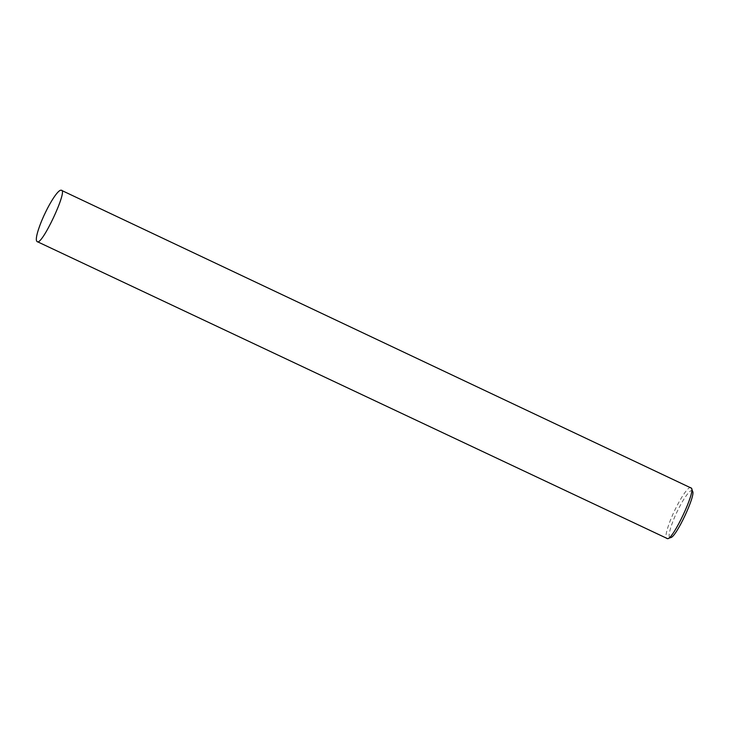 <?xml version="1.0" encoding="UTF-8"?>
<svg xmlns="http://www.w3.org/2000/svg" width="729" height="729" viewBox="0 0 729 729"><rect width="100%" height="100%" fill="white"/><g stroke="black" fill="none" stroke-linecap="round" stroke-linejoin="round"><path stroke-width="0.55" stroke-dasharray="3.65 2.73" d="M690.919 487.446C687.83 486.407 679.665 500.021 675.327 509.115C670.534 518.62 663.654 536.681 666.707 538.74M692.55 491.264C690.746 487.2 681.97 501.415 677.724 510.446C672.976 519.713 665.978 538.749 670.689 537.574"/><path stroke-width="1.09" d="M45.699 211.929C40.906 221.434 34.026 239.486 37.079 241.554C41.343 247.231 68.517 189.139 61.291 190.26C58.211 189.221 50.037 202.826 45.699 211.929M37.079 241.554L667.655 538.713C673.405 538.786 695.338 491.947 691.502 488.202L61.291 190.26M667.655 538.713L670.689 537.574C675.965 537.638 696.067 494.709 692.55 491.264L691.502 488.202"/></g></svg>
